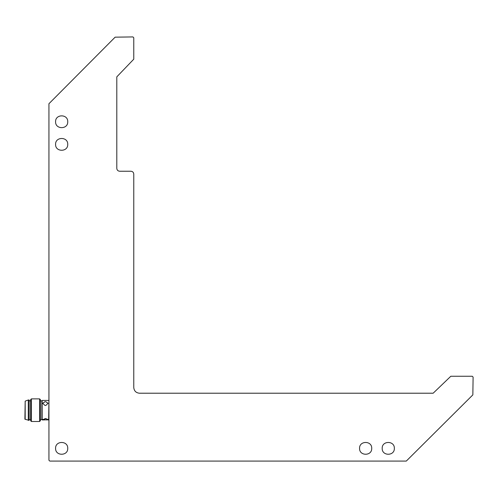 <?xml version="1.0" encoding="UTF-8"?>
<svg xmlns="http://www.w3.org/2000/svg" width="498" height="498" viewBox="0 0 498 498"><rect width="100%" height="100%" fill="white"/><g stroke="black" fill="none" stroke-linecap="round" stroke-linejoin="round"><path stroke-width="0.75" d="M130.943 171.237L119.632 171.237C117.926 171.057 116.98 170.117 116.8 168.411L116.8 76.86L133.769 59.187L133.769 37.767L132.922 36.92L115.138 37.169L48.935 103.721L48.935 460.233L49.781 461.08L406.293 461.08L472.851 394.877L473.1 377.098L472.253 376.251L450.827 376.251L433.16 393.215L139.421 393.215C136.016 392.854 134.13 390.974 133.769 387.562L133.769 174.063C133.589 172.358 132.649 171.418 130.943 171.237C132.649 171.418 133.589 172.358 133.769 174.063M67.74 448.356C68.077 456.199 55.247 456.199 55.583 448.356C55.247 440.518 68.077 440.518 67.74 448.356M67.74 121.749C68.077 129.592 55.247 129.592 55.583 121.749C55.247 113.911 68.077 113.911 67.74 121.749M67.74 144.37C68.077 152.214 55.247 152.214 55.583 144.37C55.247 136.533 68.077 136.533 67.74 144.37M132.922 36.92L133.769 37.767M49.781 461.08L48.935 460.233M472.253 376.251L473.1 377.098M394.348 448.356C394.684 456.199 381.854 456.199 382.19 448.356C381.854 440.518 394.684 440.518 394.348 448.356M371.726 448.356C372.056 456.199 359.232 456.199 359.568 448.356C359.232 440.518 372.056 440.518 371.726 448.356M48.935 400.709L48.655 419.939L42.716 419.615L45.822 418.581L48.088 419.615L46.407 419.939M44.39 419.939L42.149 419.939L42.149 400.429L41.869 419.658L41.869 400.709M45.822 401.687L48.088 403.312L45.822 405.453L44.976 405.453L42.716 403.312L44.976 401.687L45.822 401.687L48.082 403.436M40.45 399.72L40.45 420.642L40.45 399.72L39.603 398.873L39.603 421.495L31.405 421.495L31.405 398.873L30.559 399.72L30.559 420.642L30.559 399.72M39.603 398.873L31.405 398.873M28.293 420.362L28.293 400L29.139 400L29.139 420.362L24.9 419.229L25.18 401.133L25.18 419.229M42.722 403.436L44.976 401.687M45.822 405.453L44.976 405.453M48.007 419.428L45.822 419.939M44.976 419.939L42.797 419.428M44.976 418.581L45.822 418.581M48.655 400.429L42.149 400.429M41.869 419.515L40.45 419.515M41.869 400.853L40.45 400.853M40.45 420.648L39.603 421.495M31.405 421.495L30.559 420.648M30.559 419.515L29.139 419.515M30.559 400.853L29.139 400.853M28.293 400L25.18 401.133"/></g></svg>
